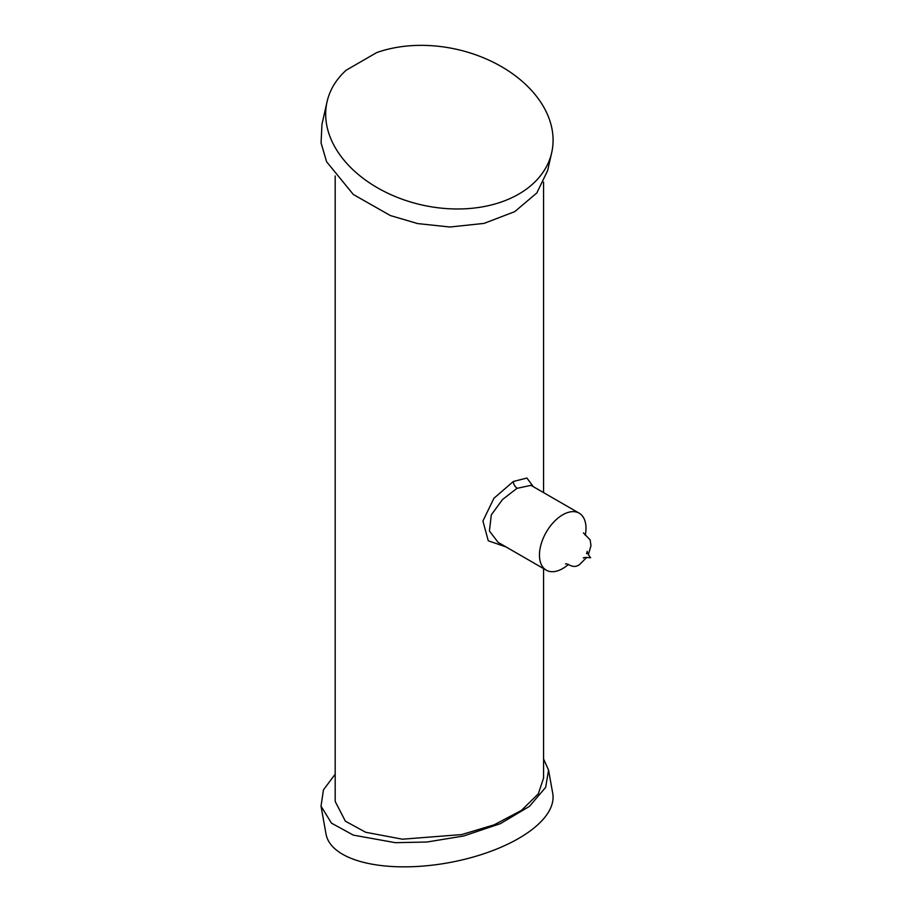 <?xml version="1.0" encoding="UTF-8"?>
<svg xmlns="http://www.w3.org/2000/svg" width="912" height="912" viewBox="0 0 912 912"><rect width="100%" height="100%" fill="white"/><g stroke="black" fill="none" stroke-linecap="round" stroke-linejoin="round"><path stroke-width="1.37" d="M568.427 564.425A32.9 18.992 -60 0 1 562.727 568.541A32.9 18.992 -60 0 1 546.277 570.171A32.9 18.992 -60 0 1 541.226 543.803A32.9 18.992 -60 0 1 562.727 514.801A32.9 18.992 -60 0 1 579.177 513.171A32.9 18.992 -60 0 1 585.276 535.241M579.177 513.171L530.978 485.344L516.933 488.365L502.478 499.559L491.306 514.892L489.413 530.978L498.066 542.332L546.277 570.171M506.069 546.949L488.273 540.782L482.915 521.037L493.916 498.271L513.353 481.479L526.908 478.048L533.383 486.734M335.183 175.982L335.183 801.431L345.363 821.176L365.701 832.28L402.443 839.2L461.666 834.583L494.213 824.801L521.425 810.415L538.308 793.85L543.575 778.05L543.575 568.609M327.055 101.779L321.947 124.374L321.07 142.899L326.587 161.743L353.354 194.507L390.37 215.551L417.616 223.577L449.89 227.008L484.01 223.406L514.744 211.641L536.837 192.934L547.622 170.612L551.714 152.555A115.163 79.743 -167.3 0 1 473.909 208.084A115.163 79.743 -167.3 0 1 357.949 174.181A115.163 79.743 -167.3 0 1 327.055 101.779A115.163 79.743 -167.3 0 1 346.184 70.201L376.69 52.588A115.163 79.743 -167.3 0 1 520.809 80.153A115.163 79.743 -167.3 0 1 551.714 152.555M543.575 758.932L548.557 770.093L545.661 787.352L529.462 806.356L500.369 823.661L463.763 835.973L426.998 842.015L395.42 842.688L353.354 835.13L331.466 823.137L321.024 806.151L323.441 789.872L335.183 774.197M321.024 806.151L326.029 834.07A115.163 49.829 -10.2 0 0 357.949 860.768A115.163 49.829 -10.2 0 0 486.256 852.948A115.163 49.829 -10.2 0 0 552.74 793.429L548.557 770.093M513.353 481.479A5.483 3.215 -119.6 0 0 517.195 488.216M583.327 558.076L583.327 558.076C583.395 557.46 585.823 557.346 590.611 557.768C588.035 554.257 586.906 552.113 587.237 551.304L586.587 553.698M565.474 563.969C567.959 562.841 572.565 569.396 579.382 564.722L586.826 557.335M588.343 554.713L590.976 545.65L590.144 539.881L583.418 532.904M543.575 182.183L543.575 492.617"/></g></svg>
